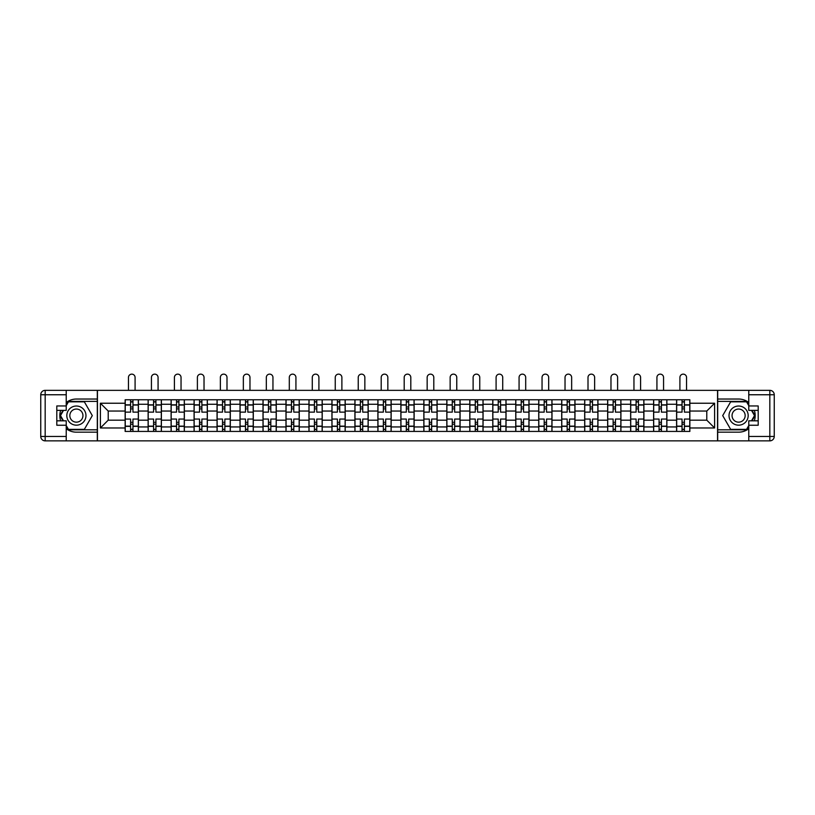 <?xml version="1.0" encoding="UTF-8"?>
<svg xmlns="http://www.w3.org/2000/svg" width="815" height="815" viewBox="0 0 815 815"><rect width="100%" height="100%" fill="white"/><g stroke="black" fill="none" stroke-linecap="round" stroke-linejoin="round"><path stroke-width="1.22" d="M66.229 428.69A16.575 16.575 0 0 0 76.396 432.174L97.311 432.174L97.311 440.864L717.689 440.864L717.689 432.174L738.604 432.174A16.575 16.575 0 0 0 748.771 428.69M748.771 402.518A16.575 16.575 0 0 0 738.604 399.034L717.689 399.034L717.689 390.344L97.311 390.344L97.311 399.034L76.396 399.034A16.575 16.575 0 0 0 66.229 402.518M148.126 431.43L148.126 404.26L138.407 404.26L138.407 431.43M138.407 404.26L138.407 399.768M148.126 404.26L148.126 399.768M161.38 399.768L161.38 431.43M171.099 431.43L171.099 399.768M184.353 399.768L184.353 431.43M194.082 431.43L194.082 399.768M207.336 399.768L207.336 431.43M217.055 431.43L217.055 399.768M230.309 399.768L230.309 431.43M240.028 431.43L240.028 399.768M253.292 399.768L253.292 431.43M263.011 431.43L263.011 399.768M276.265 399.768L276.265 431.43M285.984 431.43L285.984 399.768M299.237 399.768L299.237 431.43M308.966 431.43L308.966 399.768M322.22 399.768L322.22 431.43M331.939 431.43L331.939 399.768M345.193 399.768L345.193 431.43M354.922 431.43L354.922 399.768M368.176 399.768L368.176 431.43M377.895 431.43L377.895 399.768M391.149 399.768L391.149 431.43M400.868 431.43L400.868 399.768M414.132 399.768L414.132 431.43M423.851 431.43L423.851 399.768M437.105 399.768L437.105 431.43M446.824 431.43L446.824 399.768M460.078 399.768L460.078 431.43M469.807 431.43L469.807 399.768M483.061 399.768L483.061 431.43M492.78 431.43L492.78 399.768M506.034 399.768L506.034 431.43M515.763 431.43L515.763 399.768M529.016 399.768L529.016 431.43M538.735 431.43L538.735 399.768M551.989 399.768L551.989 431.43M561.708 431.43L561.708 399.768M574.972 399.768L574.972 431.43M584.691 431.43L584.691 399.768M597.945 399.768L597.945 431.43M607.664 431.43L607.664 399.768M620.918 399.768L620.918 431.43M630.647 431.43L630.647 399.768M643.901 399.768L643.901 431.43M653.62 431.43L653.62 399.768M666.874 399.768L666.874 431.43M676.593 431.43L676.593 399.768M676.593 420.163L666.874 420.163M653.62 420.163L643.901 420.163M630.647 420.163L620.918 420.163M607.664 420.163L597.945 420.163M584.691 420.163L574.972 420.163M561.708 420.163L551.989 420.163M538.735 420.163L529.016 420.163M515.763 420.163L506.034 420.163M492.78 420.163L483.061 420.163M469.807 420.163L460.078 420.163M446.824 420.163L437.105 420.163M423.851 420.163L414.132 420.163M400.868 420.163L391.149 420.163M377.895 420.163L368.176 420.163M354.922 420.163L345.193 420.163M331.939 420.163L322.22 420.163M308.966 420.163L299.237 420.163M285.984 420.163L276.265 420.163M263.011 420.163L253.292 420.163M240.028 420.163L230.309 420.163M217.055 420.163L207.336 420.163M194.082 420.163L184.353 420.163M171.099 420.163L161.38 420.163M148.126 420.163L138.407 420.163M676.593 411.035L666.874 411.035M653.62 411.035L643.901 411.035M630.647 411.035L620.918 411.035M607.664 411.035L597.945 411.035M584.691 411.035L574.972 411.035M561.708 411.035L551.989 411.035M538.735 411.035L529.016 411.035M515.763 411.035L506.034 411.035M492.78 411.035L483.061 411.035M469.807 411.035L460.078 411.035M446.824 411.035L437.105 411.035M423.851 411.035L414.132 411.035M400.868 411.035L391.149 411.035M377.895 411.035L368.176 411.035M354.922 411.035L345.193 411.035M331.939 411.035L322.22 411.035M308.966 411.035L299.237 411.035M285.984 411.035L276.265 411.035M263.011 411.035L253.292 411.035M240.028 411.035L230.309 411.035M217.055 411.035L207.336 411.035M194.082 411.035L184.353 411.035M171.099 411.035L161.38 411.035M148.126 411.035L138.407 411.035M108.212 420.163L125.143 420.163L125.143 411.035L108.212 411.035L108.212 420.163L100.398 427.977L100.398 403.231L125.143 403.231L125.143 411.035M689.857 411.035L689.857 420.163L706.788 420.163L706.788 411.035L689.857 411.035L689.857 399.768L125.143 399.768L125.143 403.231M689.857 403.231L714.602 403.231L714.602 427.977L689.857 427.977L689.857 420.163M125.143 420.163L125.143 431.43L689.857 431.43L689.857 427.977M125.143 427.977L100.398 427.977M717.546 440.864L717.546 390.344M97.454 440.864L97.454 390.344M132.957 429.23L130.594 429.23M130.594 401.978L132.957 401.978M155.93 429.23L153.577 429.23M153.577 401.978L155.93 401.978M178.903 429.23L176.549 429.23M176.549 401.978L178.903 401.978M201.886 429.23L199.532 429.23M199.532 401.978L201.886 401.978M224.859 429.23L222.505 429.23M222.505 401.978L224.859 401.978M247.842 429.23L245.478 429.23M245.478 401.978L247.842 401.978M270.814 429.23L268.461 429.23M268.461 401.978L270.814 401.978M293.797 429.23L291.434 429.23M291.434 401.978L293.797 401.978M316.77 429.23L314.417 429.23M314.417 401.978L316.77 401.978M339.743 429.23L337.39 429.23M337.39 401.978L339.743 401.978M362.726 429.23L360.362 429.23M360.362 401.978L362.726 401.978M385.699 429.23L383.345 429.23M383.345 401.978L385.699 401.978M408.682 429.23L406.318 429.23M406.318 401.978L408.682 401.978M431.655 429.23L429.301 429.23M429.301 401.978L431.655 401.978M454.638 429.23L452.274 429.23M452.274 401.978L454.638 401.978M477.61 429.23L475.257 429.23M475.257 401.978L477.61 401.978M500.583 429.23L498.23 429.23M498.23 401.978L500.583 401.978M523.566 429.23L521.203 429.23M521.203 401.978L523.566 401.978M546.539 429.23L544.186 429.23M544.186 401.978L546.539 401.978M569.522 429.23L567.159 429.23M567.159 401.978L569.522 401.978M592.495 429.23L590.141 429.23M590.141 401.978L592.495 401.978M615.468 429.23L613.114 429.23M613.114 401.978L615.468 401.978M638.451 429.23L636.097 429.23M636.097 401.978L638.451 401.978M661.423 429.23L659.07 429.23M659.07 401.978L661.423 401.978M684.406 429.23L682.043 429.23M682.043 401.978L684.406 401.978M100.398 403.231L108.212 411.035M706.788 420.163L714.602 427.977M706.788 411.035L714.602 403.231M138.326 431.43L138.326 412.135L132.957 412.135L132.957 399.768M130.594 399.768L130.594 412.135L125.225 412.135L125.225 399.768M135.086 390.344L135.086 377.457A3.311 3.311 0 0 0 131.775 374.136A3.311 3.311 0 0 0 128.464 377.457L128.464 390.344M138.326 412.135L138.326 399.768M125.225 431.43L125.225 419.063L130.594 419.063L130.594 431.43M132.957 431.43L132.957 419.063L138.326 419.063M130.594 408.896L132.957 408.896M125.225 419.063L125.225 412.135M132.957 422.302L130.594 422.302M132.957 429.515L130.594 429.515M130.594 424.218L132.957 424.218M132.957 406.98L130.594 406.98M130.594 401.683L132.957 401.683M60.667 410.373A16.575 16.575 0 0 0 60.667 420.825M97.311 390.344L66.229 390.344L66.229 410.373L56.806 410.373M97.311 440.864L45.171 440.864A4.421 4.421 0 0 1 40.75 436.443L40.75 394.755A4.421 4.421 0 0 1 45.171 390.344L66.229 390.344M97.311 432.174L97.311 399.034M56.806 420.825L66.229 420.825L66.229 440.864M66.229 405.952L56.806 405.952L56.806 425.247L66.229 425.247M97.311 401.388L68.185 401.388L66.229 404.78M66.229 426.428L68.185 429.811L97.311 429.811M63 410.373L59.984 415.599L63 420.825M754.333 420.825A16.575 16.575 0 0 0 754.333 410.373M717.689 440.864L748.771 440.864L748.771 420.825L758.195 420.825M717.689 390.344L769.829 390.344A4.421 4.421 0 0 1 774.25 394.755L774.25 436.443A4.421 4.421 0 0 1 769.829 440.864L748.771 440.864M717.689 399.034L717.689 432.174M758.195 410.373L748.771 410.373L748.771 390.344M748.771 425.247L758.195 425.247L758.195 405.952L748.771 405.952M717.689 429.811L746.815 429.811L748.771 426.428M748.771 404.78L746.815 401.388L717.689 401.388M752 420.825L755.016 415.599L752 410.373M66.82 415.599A9.576 9.576 0 0 0 76.396 425.175A9.576 9.576 0 0 0 85.972 415.599A9.576 9.576 0 0 0 76.396 406.023A9.576 9.576 0 0 0 66.82 415.599M69.835 415.599A6.551 6.551 0 0 0 76.396 422.16A6.551 6.551 0 0 0 82.947 415.599A6.551 6.551 0 0 0 76.396 409.048A6.551 6.551 0 0 0 69.835 415.599M66.229 405.656L68.44 401.826L84.342 401.826L92.299 415.599L84.342 429.373L68.44 429.373L66.229 425.542M63.509 420.825L60.493 415.599L63.509 410.373M729.028 415.599A9.576 9.576 0 0 0 738.604 425.175A9.576 9.576 0 0 0 748.18 415.599A9.576 9.576 0 0 0 738.604 406.023A9.576 9.576 0 0 0 729.028 415.599M732.053 415.599A6.551 6.551 0 0 0 738.604 422.16A6.551 6.551 0 0 0 745.165 415.599A6.551 6.551 0 0 0 738.604 409.048A6.551 6.551 0 0 0 732.053 415.599M748.771 425.542L746.56 429.373L730.658 429.373L722.701 415.599L730.658 401.826L746.56 401.826L748.771 405.656M751.491 410.373L754.507 415.599L751.491 420.825M161.309 431.43L161.309 412.135L155.93 412.135L155.93 399.768M153.577 399.768L153.577 412.135L148.198 412.135L148.198 399.768M158.069 390.344L158.069 377.457A3.311 3.311 0 0 0 154.748 374.136A3.311 3.311 0 0 0 151.437 377.457L151.437 390.344M161.309 412.135L161.309 399.768M148.198 431.43L148.198 419.063L153.577 419.063L153.577 431.43M155.93 431.43L155.93 419.063L161.309 419.063M153.577 408.896L155.93 408.896M148.198 419.063L148.198 412.135M155.93 422.302L153.577 422.302M155.93 429.515L153.577 429.515M153.577 424.218L155.93 424.218M155.93 406.98L153.577 406.98M153.577 401.683L155.93 401.683M184.282 431.43L184.282 412.135L178.903 412.135L178.903 399.768M176.549 399.768L176.549 412.135L171.17 412.135L171.17 399.768M181.042 390.344L181.042 377.457A3.311 3.311 0 0 0 177.731 374.136A3.311 3.311 0 0 0 174.41 377.457L174.41 390.344M184.282 412.135L184.282 399.768M171.17 431.43L171.17 419.063L176.549 419.063L176.549 431.43M178.903 431.43L178.903 419.063L184.282 419.063M176.549 408.896L178.903 408.896M171.17 419.063L171.17 412.135M178.903 422.302L176.549 422.302M178.903 429.515L176.549 429.515M176.549 424.218L178.903 424.218M178.903 406.98L176.549 406.98M176.549 401.683L178.903 401.683M207.265 431.43L207.265 412.135L201.886 412.135L201.886 399.768M199.532 399.768L199.532 412.135L194.153 412.135L194.153 399.768M204.025 390.344L204.025 377.457A3.311 3.311 0 0 0 200.704 374.136A3.311 3.311 0 0 0 197.393 377.457L197.393 390.344M207.265 412.135L207.265 399.768M194.153 431.43L194.153 419.063L199.532 419.063L199.532 431.43M201.886 431.43L201.886 419.063L207.265 419.063M199.532 408.896L201.886 408.896M194.153 419.063L194.153 412.135M201.886 422.302L199.532 422.302M201.886 429.515L199.532 429.515M199.532 424.218L201.886 424.218M201.886 406.98L199.532 406.98M199.532 401.683L201.886 401.683M230.238 431.43L230.238 412.135L224.859 412.135L224.859 399.768M222.505 399.768L222.505 412.135L217.126 412.135L217.126 399.768M226.998 390.344L226.998 377.457A3.311 3.311 0 0 0 223.687 374.136A3.311 3.311 0 0 0 220.366 377.457L220.366 390.344M230.238 412.135L230.238 399.768M217.126 431.43L217.126 419.063L222.505 419.063L222.505 431.43M224.859 431.43L224.859 419.063L230.238 419.063M222.505 408.896L224.859 408.896M217.126 419.063L217.126 412.135M224.859 422.302L222.505 422.302M224.859 429.515L222.505 429.515M222.505 424.218L224.859 424.218M224.859 406.98L222.505 406.98M222.505 401.683L224.859 401.683M253.21 431.43L253.21 412.135L247.842 412.135L247.842 399.768M245.478 399.768L245.478 412.135L240.109 412.135L240.109 399.768M249.971 390.344L249.971 377.457A3.311 3.311 0 0 0 246.66 374.136A3.311 3.311 0 0 0 243.349 377.457L243.349 390.344M253.21 412.135L253.21 399.768M240.109 431.43L240.109 419.063L245.478 419.063L245.478 431.43M247.842 431.43L247.842 419.063L253.21 419.063M245.478 408.896L247.842 408.896M240.109 419.063L240.109 412.135M247.842 422.302L245.478 422.302M247.842 429.515L245.478 429.515M245.478 424.218L247.842 424.218M247.842 406.98L245.478 406.98M245.478 401.683L247.842 401.683M276.193 431.43L276.193 412.135L270.814 412.135L270.814 399.768M268.461 399.768L268.461 412.135L263.082 412.135L263.082 399.768M272.954 390.344L272.954 377.457A3.311 3.311 0 0 0 269.633 374.136A3.311 3.311 0 0 0 266.322 377.457L266.322 390.344M276.193 412.135L276.193 399.768M263.082 431.43L263.082 419.063L268.461 419.063L268.461 431.43M270.814 431.43L270.814 419.063L276.193 419.063M268.461 408.896L270.814 408.896M263.082 419.063L263.082 412.135M270.814 422.302L268.461 422.302M270.814 429.515L268.461 429.515M268.461 424.218L270.814 424.218M270.814 406.98L268.461 406.98M268.461 401.683L270.814 401.683M299.166 431.43L299.166 412.135L293.797 412.135L293.797 399.768M291.434 399.768L291.434 412.135L286.065 412.135L286.065 399.768M295.927 390.344L295.927 377.457A3.311 3.311 0 0 0 292.616 374.136A3.311 3.311 0 0 0 289.305 377.457L289.305 390.344M299.166 412.135L299.166 399.768M286.065 431.43L286.065 419.063L291.434 419.063L291.434 431.43M293.797 431.43L293.797 419.063L299.166 419.063M291.434 408.896L293.797 408.896M286.065 419.063L286.065 412.135M293.797 422.302L291.434 422.302M293.797 429.515L291.434 429.515M291.434 424.218L293.797 424.218M293.797 406.98L291.434 406.98M291.434 401.683L293.797 401.683M322.149 431.43L322.149 412.135L316.77 412.135L316.77 399.768M314.417 399.768L314.417 412.135L309.038 412.135L309.038 399.768M318.91 390.344L318.91 377.457A3.311 3.311 0 0 0 315.588 374.136A3.311 3.311 0 0 0 312.277 377.457L312.277 390.344M322.149 412.135L322.149 399.768M309.038 431.43L309.038 419.063L314.417 419.063L314.417 431.43M316.77 431.43L316.77 419.063L322.149 419.063M314.417 408.896L316.77 408.896M309.038 419.063L309.038 412.135M316.77 422.302L314.417 422.302M316.77 429.515L314.417 429.515M314.417 424.218L316.77 424.218M316.77 406.98L314.417 406.98M314.417 401.683L316.77 401.683M345.122 431.43L345.122 412.135L339.743 412.135L339.743 399.768M337.39 399.768L337.39 412.135L332.011 412.135L332.011 399.768M341.882 390.344L341.882 377.457A3.311 3.311 0 0 0 338.571 374.136A3.311 3.311 0 0 0 335.25 377.457L335.25 390.344M345.122 412.135L345.122 399.768M332.011 431.43L332.011 419.063L337.39 419.063L337.39 431.43M339.743 431.43L339.743 419.063L345.122 419.063M337.39 408.896L339.743 408.896M332.011 419.063L332.011 412.135M339.743 422.302L337.39 422.302M339.743 429.515L337.39 429.515M337.39 424.218L339.743 424.218M339.743 406.98L337.39 406.98M337.39 401.683L339.743 401.683M368.105 431.43L368.105 412.135L362.726 412.135L362.726 399.768M360.362 399.768L360.362 412.135L354.994 412.135L354.994 399.768M364.855 390.344L364.855 377.457A3.311 3.311 0 0 0 361.544 374.136A3.311 3.311 0 0 0 358.233 377.457L358.233 390.344M368.105 412.135L368.105 399.768M354.994 431.43L354.994 419.063L360.362 419.063L360.362 431.43M362.726 431.43L362.726 419.063L368.105 419.063M360.362 408.896L362.726 408.896M354.994 419.063L354.994 412.135M362.726 422.302L360.362 422.302M362.726 429.515L360.362 429.515M360.362 424.218L362.726 424.218M362.726 406.98L360.362 406.98M360.362 401.683L362.726 401.683M391.078 431.43L391.078 412.135L385.699 412.135L385.699 399.768M383.345 399.768L383.345 412.135L377.966 412.135L377.966 399.768M387.838 390.344L387.838 377.457A3.311 3.311 0 0 0 384.527 374.136A3.311 3.311 0 0 0 381.206 377.457L381.206 390.344M391.078 412.135L391.078 399.768M377.966 431.43L377.966 419.063L383.345 419.063L383.345 431.43M385.699 431.43L385.699 419.063L391.078 419.063M383.345 408.896L385.699 408.896M377.966 419.063L377.966 412.135M385.699 422.302L383.345 422.302M385.699 429.515L383.345 429.515M383.345 424.218L385.699 424.218M385.699 406.98L383.345 406.98M383.345 401.683L385.699 401.683M414.051 431.43L414.051 412.135L408.682 412.135L408.682 399.768M406.318 399.768L406.318 412.135L400.949 412.135L400.949 399.768M410.811 390.344L410.811 377.457A3.311 3.311 0 0 0 407.5 374.136A3.311 3.311 0 0 0 404.189 377.457L404.189 390.344M414.051 412.135L414.051 399.768M400.949 431.43L400.949 419.063L406.318 419.063L406.318 431.43M408.682 431.43L408.682 419.063L414.051 419.063M406.318 408.896L408.682 408.896M400.949 419.063L400.949 412.135M408.682 422.302L406.318 422.302M408.682 429.515L406.318 429.515M406.318 424.218L408.682 424.218M408.682 406.98L406.318 406.98M406.318 401.683L408.682 401.683M437.034 431.43L437.034 412.135L431.655 412.135L431.655 399.768M429.301 399.768L429.301 412.135L423.922 412.135L423.922 399.768M433.794 390.344L433.794 377.457A3.311 3.311 0 0 0 430.473 374.136A3.311 3.311 0 0 0 427.162 377.457L427.162 390.344M437.034 412.135L437.034 399.768M423.922 431.43L423.922 419.063L429.301 419.063L429.301 431.43M431.655 431.43L431.655 419.063L437.034 419.063M429.301 408.896L431.655 408.896M423.922 419.063L423.922 412.135M431.655 422.302L429.301 422.302M431.655 429.515L429.301 429.515M429.301 424.218L431.655 424.218M431.655 406.98L429.301 406.98M429.301 401.683L431.655 401.683M460.006 431.43L460.006 412.135L454.638 412.135L454.638 399.768M452.274 399.768L452.274 412.135L446.895 412.135L446.895 399.768M456.767 390.344L456.767 377.457A3.311 3.311 0 0 0 453.456 374.136A3.311 3.311 0 0 0 450.145 377.457L450.145 390.344M460.006 412.135L460.006 399.768M446.895 431.43L446.895 419.063L452.274 419.063L452.274 431.43M454.638 431.43L454.638 419.063L460.006 419.063M452.274 408.896L454.638 408.896M446.895 419.063L446.895 412.135M454.638 422.302L452.274 422.302M454.638 429.515L452.274 429.515M452.274 424.218L454.638 424.218M454.638 406.98L452.274 406.98M452.274 401.683L454.638 401.683M482.989 431.43L482.989 412.135L477.61 412.135L477.61 399.768M475.257 399.768L475.257 412.135L469.878 412.135L469.878 399.768M479.75 390.344L479.75 377.457A3.311 3.311 0 0 0 476.429 374.136A3.311 3.311 0 0 0 473.118 377.457L473.118 390.344M482.989 412.135L482.989 399.768M469.878 431.43L469.878 419.063L475.257 419.063L475.257 431.43M477.61 431.43L477.61 419.063L482.989 419.063M475.257 408.896L477.61 408.896M469.878 419.063L469.878 412.135M477.61 422.302L475.257 422.302M477.61 429.515L475.257 429.515M475.257 424.218L477.61 424.218M477.61 406.98L475.257 406.98M475.257 401.683L477.61 401.683M505.962 431.43L505.962 412.135L500.583 412.135L500.583 399.768M498.23 399.768L498.23 412.135L492.851 412.135L492.851 399.768M502.723 390.344L502.723 377.457A3.311 3.311 0 0 0 499.412 374.136A3.311 3.311 0 0 0 496.091 377.457L496.091 390.344M505.962 412.135L505.962 399.768M492.851 431.43L492.851 419.063L498.23 419.063L498.23 431.43M500.583 431.43L500.583 419.063L505.962 419.063M498.23 408.896L500.583 408.896M492.851 419.063L492.851 412.135M500.583 422.302L498.23 422.302M500.583 429.515L498.23 429.515M498.23 424.218L500.583 424.218M500.583 406.98L498.23 406.98M498.23 401.683L500.583 401.683M528.935 431.43L528.935 412.135L523.566 412.135L523.566 399.768M521.203 399.768L521.203 412.135L515.834 412.135L515.834 399.768M525.695 390.344L525.695 377.457A3.311 3.311 0 0 0 522.384 374.136A3.311 3.311 0 0 0 519.073 377.457L519.073 390.344M528.935 412.135L528.935 399.768M515.834 431.43L515.834 419.063L521.203 419.063L521.203 431.43M523.566 431.43L523.566 419.063L528.935 419.063M521.203 408.896L523.566 408.896M515.834 419.063L515.834 412.135M523.566 422.302L521.203 422.302M523.566 429.515L521.203 429.515M521.203 424.218L523.566 424.218M523.566 406.98L521.203 406.98M521.203 401.683L523.566 401.683M551.918 431.43L551.918 412.135L546.539 412.135L546.539 399.768M544.186 399.768L544.186 412.135L538.807 412.135L538.807 399.768M548.678 390.344L548.678 377.457A3.311 3.311 0 0 0 545.367 374.136A3.311 3.311 0 0 0 542.046 377.457L542.046 390.344M551.918 412.135L551.918 399.768M538.807 431.43L538.807 419.063L544.186 419.063L544.186 431.43M546.539 431.43L546.539 419.063L551.918 419.063M544.186 408.896L546.539 408.896M538.807 419.063L538.807 412.135M546.539 422.302L544.186 422.302M546.539 429.515L544.186 429.515M544.186 424.218L546.539 424.218M546.539 406.98L544.186 406.98M544.186 401.683L546.539 401.683M574.891 431.43L574.891 412.135L569.522 412.135L569.522 399.768M567.159 399.768L567.159 412.135L561.79 412.135L561.79 399.768M571.651 390.344L571.651 377.457A3.311 3.311 0 0 0 568.34 374.136A3.311 3.311 0 0 0 565.029 377.457L565.029 390.344M574.891 412.135L574.891 399.768M561.79 431.43L561.79 419.063L567.159 419.063L567.159 431.43M569.522 431.43L569.522 419.063L574.891 419.063M567.159 408.896L569.522 408.896M561.79 419.063L561.79 412.135M569.522 422.302L567.159 422.302M569.522 429.515L567.159 429.515M567.159 424.218L569.522 424.218M569.522 406.98L567.159 406.98M567.159 401.683L569.522 401.683M597.874 431.43L597.874 412.135L592.495 412.135L592.495 399.768M590.141 399.768L590.141 412.135L584.763 412.135L584.763 399.768M594.634 390.344L594.634 377.457A3.311 3.311 0 0 0 591.313 374.136A3.311 3.311 0 0 0 588.002 377.457L588.002 390.344M597.874 412.135L597.874 399.768M584.763 431.43L584.763 419.063L590.141 419.063L590.141 431.43M592.495 431.43L592.495 419.063L597.874 419.063M590.141 408.896L592.495 408.896M584.763 419.063L584.763 412.135M592.495 422.302L590.141 422.302M592.495 429.515L590.141 429.515M590.141 424.218L592.495 424.218M592.495 406.98L590.141 406.98M590.141 401.683L592.495 401.683M620.847 431.43L620.847 412.135L615.468 412.135L615.468 399.768M613.114 399.768L613.114 412.135L607.735 412.135L607.735 399.768M617.607 390.344L617.607 377.457A3.311 3.311 0 0 0 614.296 374.136A3.311 3.311 0 0 0 610.975 377.457L610.975 390.344M620.847 412.135L620.847 399.768M607.735 431.43L607.735 419.063L613.114 419.063L613.114 431.43M615.468 431.43L615.468 419.063L620.847 419.063M613.114 408.896L615.468 408.896M607.735 419.063L607.735 412.135M615.468 422.302L613.114 422.302M615.468 429.515L613.114 429.515M613.114 424.218L615.468 424.218M615.468 406.98L613.114 406.98M613.114 401.683L615.468 401.683M643.83 431.43L643.83 412.135L638.451 412.135L638.451 399.768M636.097 399.768L636.097 412.135L630.718 412.135L630.718 399.768M640.59 390.344L640.59 377.457A3.311 3.311 0 0 0 637.269 374.136A3.311 3.311 0 0 0 633.958 377.457L633.958 390.344M643.83 412.135L643.83 399.768M630.718 431.43L630.718 419.063L636.097 419.063L636.097 431.43M638.451 431.43L638.451 419.063L643.83 419.063M636.097 408.896L638.451 408.896M630.718 419.063L630.718 412.135M638.451 422.302L636.097 422.302M638.451 429.515L636.097 429.515M636.097 424.218L638.451 424.218M638.451 406.98L636.097 406.98M636.097 401.683L638.451 401.683M666.802 431.43L666.802 412.135L661.423 412.135L661.423 399.768M659.07 399.768L659.07 412.135L653.691 412.135L653.691 399.768M663.563 390.344L663.563 377.457A3.311 3.311 0 0 0 660.252 374.136A3.311 3.311 0 0 0 656.931 377.457L656.931 390.344M666.802 412.135L666.802 399.768M653.691 431.43L653.691 419.063L659.07 419.063L659.07 431.43M661.423 431.43L661.423 419.063L666.802 419.063M659.07 408.896L661.423 408.896M653.691 419.063L653.691 412.135M661.423 422.302L659.07 422.302M661.423 429.515L659.07 429.515M659.07 424.218L661.423 424.218M661.423 406.98L659.07 406.98M659.07 401.683L661.423 401.683M689.775 431.43L689.775 412.135L684.406 412.135L684.406 399.768M682.043 399.768L682.043 412.135L676.674 412.135L676.674 399.768M686.536 390.344L686.536 377.457A3.311 3.311 0 0 0 683.225 374.136A3.311 3.311 0 0 0 679.914 377.457L679.914 390.344M689.775 412.135L689.775 399.768M676.674 431.43L676.674 419.063L682.043 419.063L682.043 431.43M684.406 431.43L684.406 419.063L689.775 419.063M682.043 408.896L684.406 408.896M676.674 419.063L676.674 412.135M684.406 422.302L682.043 422.302M684.406 429.515L682.043 429.515M682.043 424.218L684.406 424.218M684.406 406.98L682.043 406.98M682.043 401.683L684.406 401.683M653.62 404.26L643.901 404.26M630.647 404.26L620.918 404.26M607.664 404.26L597.945 404.26M584.691 404.26L574.972 404.26M561.708 404.26L551.989 404.26M538.735 404.26L529.016 404.26M515.763 404.26L506.034 404.26M492.78 404.26L483.061 404.26M469.807 404.26L460.078 404.26M446.824 404.26L437.105 404.26M423.851 404.26L414.132 404.26M400.868 404.26L391.149 404.26M377.895 404.26L368.176 404.26M354.922 404.26L345.193 404.26M331.939 404.26L322.22 404.26M308.966 404.26L299.237 404.26M285.984 404.26L276.265 404.26M263.011 404.26L253.292 404.26M240.028 404.26L230.309 404.26M217.055 404.26L207.336 404.26M194.082 404.26L184.353 404.26M171.099 404.26L161.38 404.26M676.593 404.26L666.874 404.26M653.62 426.938L643.901 426.938M630.647 426.938L620.918 426.938M607.664 426.938L597.945 426.938M584.691 426.938L574.972 426.938M561.708 426.938L551.989 426.938M538.735 426.938L529.016 426.938M515.763 426.938L506.034 426.938M492.78 426.938L483.061 426.938M469.807 426.938L460.078 426.938M446.824 426.938L437.105 426.938M423.851 426.938L414.132 426.938M400.868 426.938L391.149 426.938M377.895 426.938L368.176 426.938M354.922 426.938L345.193 426.938M331.939 426.938L322.22 426.938M308.966 426.938L299.237 426.938M285.984 426.938L276.265 426.938M263.011 426.938L253.292 426.938M240.028 426.938L230.309 426.938M217.055 426.938L207.336 426.938M194.082 426.938L184.353 426.938M171.099 426.938L161.38 426.938M148.126 426.938L138.407 426.938M676.593 426.938L666.874 426.938M138.326 404.851L132.957 404.851M130.594 404.851L125.225 404.851M130.594 405.045L125.225 405.045M130.594 426.153L125.225 426.153M130.594 426.357L125.225 426.357M138.326 426.357L132.957 426.357M138.326 405.045L132.957 405.045M138.326 426.153L132.957 426.153M66.229 394.755L45.171 394.755L45.171 436.443L66.229 436.443M40.75 394.755L45.171 394.755L45.171 390.344M45.171 440.864L45.171 436.443L40.75 436.443M748.771 436.443L769.829 436.443L769.829 394.755L748.771 394.755M774.25 436.443L769.829 436.443L769.829 440.864M769.829 390.344L769.829 394.755L774.25 394.755M161.309 404.851L155.93 404.851M153.577 404.851L148.198 404.851M153.577 405.045L148.198 405.045M153.577 426.153L148.198 426.153M153.577 426.357L148.198 426.357M161.309 426.357L155.93 426.357M161.309 405.045L155.93 405.045M161.309 426.153L155.93 426.153M184.282 404.851L178.903 404.851M176.549 404.851L171.17 404.851M176.549 405.045L171.17 405.045M176.549 426.153L171.17 426.153M176.549 426.357L171.17 426.357M184.282 426.357L178.903 426.357M184.282 405.045L178.903 405.045M184.282 426.153L178.903 426.153M207.265 404.851L201.886 404.851M199.532 404.851L194.153 404.851M199.532 405.045L194.153 405.045M199.532 426.153L194.153 426.153M199.532 426.357L194.153 426.357M207.265 426.357L201.886 426.357M207.265 405.045L201.886 405.045M207.265 426.153L201.886 426.153M230.238 404.851L224.859 404.851M222.505 404.851L217.126 404.851M222.505 405.045L217.126 405.045M222.505 426.153L217.126 426.153M222.505 426.357L217.126 426.357M230.238 426.357L224.859 426.357M230.238 405.045L224.859 405.045M230.238 426.153L224.859 426.153M253.21 404.851L247.842 404.851M245.478 404.851L240.109 404.851M245.478 405.045L240.109 405.045M245.478 426.153L240.109 426.153M245.478 426.357L240.109 426.357M253.21 426.357L247.842 426.357M253.21 405.045L247.842 405.045M253.21 426.153L247.842 426.153M276.193 404.851L270.814 404.851M268.461 404.851L263.082 404.851M268.461 405.045L263.082 405.045M268.461 426.153L263.082 426.153M268.461 426.357L263.082 426.357M276.193 426.357L270.814 426.357M276.193 405.045L270.814 405.045M276.193 426.153L270.814 426.153M299.166 404.851L293.797 404.851M291.434 404.851L286.065 404.851M291.434 405.045L286.065 405.045M291.434 426.153L286.065 426.153M291.434 426.357L286.065 426.357M299.166 426.357L293.797 426.357M299.166 405.045L293.797 405.045M299.166 426.153L293.797 426.153M322.149 404.851L316.77 404.851M314.417 404.851L309.038 404.851M314.417 405.045L309.038 405.045M314.417 426.153L309.038 426.153M314.417 426.357L309.038 426.357M322.149 426.357L316.77 426.357M322.149 405.045L316.77 405.045M322.149 426.153L316.77 426.153M345.122 404.851L339.743 404.851M337.39 404.851L332.011 404.851M337.39 405.045L332.011 405.045M337.39 426.153L332.011 426.153M337.39 426.357L332.011 426.357M345.122 426.357L339.743 426.357M345.122 405.045L339.743 405.045M345.122 426.153L339.743 426.153M368.105 404.851L362.726 404.851M360.362 404.851L354.994 404.851M360.362 405.045L354.994 405.045M360.362 426.153L354.994 426.153M360.362 426.357L354.994 426.357M368.105 426.357L362.726 426.357M368.105 405.045L362.726 405.045M368.105 426.153L362.726 426.153M391.078 404.851L385.699 404.851M383.345 404.851L377.966 404.851M383.345 405.045L377.966 405.045M383.345 426.153L377.966 426.153M383.345 426.357L377.966 426.357M391.078 426.357L385.699 426.357M391.078 405.045L385.699 405.045M391.078 426.153L385.699 426.153M414.051 404.851L408.682 404.851M406.318 404.851L400.949 404.851M406.318 405.045L400.949 405.045M406.318 426.153L400.949 426.153M406.318 426.357L400.949 426.357M414.051 426.357L408.682 426.357M414.051 405.045L408.682 405.045M414.051 426.153L408.682 426.153M437.034 404.851L431.655 404.851M429.301 404.851L423.922 404.851M429.301 405.045L423.922 405.045M429.301 426.153L423.922 426.153M429.301 426.357L423.922 426.357M437.034 426.357L431.655 426.357M437.034 405.045L431.655 405.045M437.034 426.153L431.655 426.153M460.006 404.851L454.638 404.851M452.274 404.851L446.895 404.851M452.274 405.045L446.895 405.045M452.274 426.153L446.895 426.153M452.274 426.357L446.895 426.357M460.006 426.357L454.638 426.357M460.006 405.045L454.638 405.045M460.006 426.153L454.638 426.153M482.989 404.851L477.61 404.851M475.257 404.851L469.878 404.851M475.257 405.045L469.878 405.045M475.257 426.153L469.878 426.153M475.257 426.357L469.878 426.357M482.989 426.357L477.61 426.357M482.989 405.045L477.61 405.045M482.989 426.153L477.61 426.153M505.962 404.851L500.583 404.851M498.23 404.851L492.851 404.851M498.23 405.045L492.851 405.045M498.23 426.153L492.851 426.153M498.23 426.357L492.851 426.357M505.962 426.357L500.583 426.357M505.962 405.045L500.583 405.045M505.962 426.153L500.583 426.153M528.935 404.851L523.566 404.851M521.203 404.851L515.834 404.851M521.203 405.045L515.834 405.045M521.203 426.153L515.834 426.153M521.203 426.357L515.834 426.357M528.935 426.357L523.566 426.357M528.935 405.045L523.566 405.045M528.935 426.153L523.566 426.153M551.918 404.851L546.539 404.851M544.186 404.851L538.807 404.851M544.186 405.045L538.807 405.045M544.186 426.153L538.807 426.153M544.186 426.357L538.807 426.357M551.918 426.357L546.539 426.357M551.918 405.045L546.539 405.045M551.918 426.153L546.539 426.153M574.891 404.851L569.522 404.851M567.159 404.851L561.79 404.851M567.159 405.045L561.79 405.045M567.159 426.153L561.79 426.153M567.159 426.357L561.79 426.357M574.891 426.357L569.522 426.357M574.891 405.045L569.522 405.045M574.891 426.153L569.522 426.153M597.874 404.851L592.495 404.851M590.141 404.851L584.763 404.851M590.141 405.045L584.763 405.045M590.141 426.153L584.763 426.153M590.141 426.357L584.763 426.357M597.874 426.357L592.495 426.357M597.874 405.045L592.495 405.045M597.874 426.153L592.495 426.153M620.847 404.851L615.468 404.851M613.114 404.851L607.735 404.851M613.114 405.045L607.735 405.045M613.114 426.153L607.735 426.153M613.114 426.357L607.735 426.357M620.847 426.357L615.468 426.357M620.847 405.045L615.468 405.045M620.847 426.153L615.468 426.153M643.83 404.851L638.451 404.851M636.097 404.851L630.718 404.851M636.097 405.045L630.718 405.045M636.097 426.153L630.718 426.153M636.097 426.357L630.718 426.357M643.83 426.357L638.451 426.357M643.83 405.045L638.451 405.045M643.83 426.153L638.451 426.153M666.802 404.851L661.423 404.851M659.07 404.851L653.691 404.851M659.07 405.045L653.691 405.045M659.07 426.153L653.691 426.153M659.07 426.357L653.691 426.357M666.802 426.357L661.423 426.357M666.802 405.045L661.423 405.045M666.802 426.153L661.423 426.153M689.775 404.851L684.406 404.851M682.043 404.851L676.674 404.851M682.043 405.045L676.674 405.045M682.043 426.153L676.674 426.153M682.043 426.357L676.674 426.357M689.775 426.357L684.406 426.357M689.775 405.045L684.406 405.045M689.775 426.153L684.406 426.153"/></g></svg>
